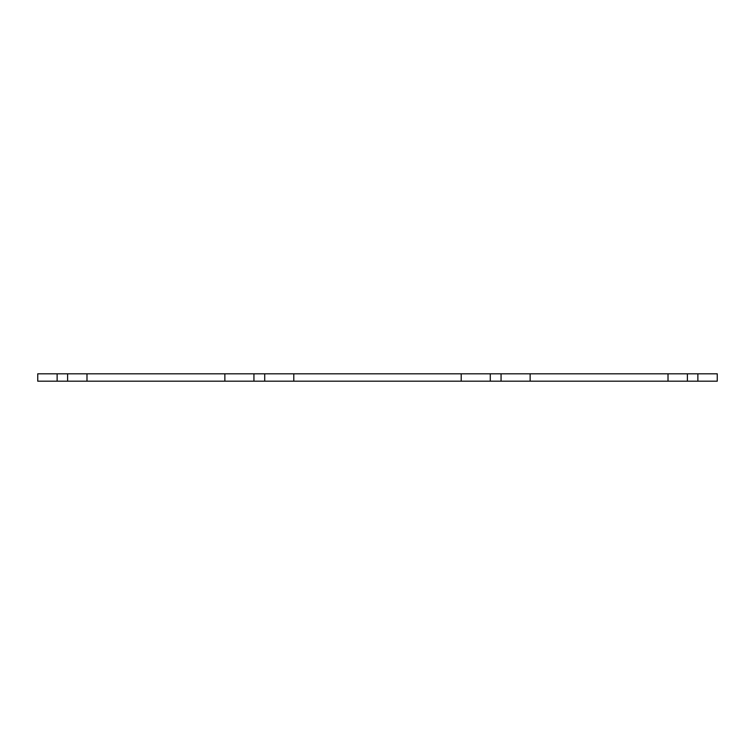 <?xml version="1.0" encoding="UTF-8"?>
<svg xmlns="http://www.w3.org/2000/svg" width="755" height="755" viewBox="0 0 755 755"><rect width="100%" height="100%" fill="white"/><g stroke="black" fill="none" stroke-linecap="round" stroke-linejoin="round"><path stroke-width="1.13" d="M253.935 381.19L293.789 381.19L293.789 373.81L224.858 373.81L224.858 381.19L253.935 381.19L253.935 373.81M224.858 373.81L86.985 373.81L86.985 381.19L224.858 381.19M86.985 373.81L37.75 373.81L37.75 381.19L57.135 381.19L57.135 373.81M86.985 381.19L57.135 381.19M687.399 381.19L717.25 381.19L717.25 373.81L668.015 373.81L668.015 381.19L687.399 381.19L687.399 373.81M668.015 373.81L530.142 373.81L530.142 381.19L668.015 381.19M530.142 373.81L461.211 373.81L461.211 381.19L490.288 381.19L490.288 373.81M530.142 381.19L490.288 381.19M293.789 381.19L461.211 381.19M293.789 373.81L461.211 373.81M264.712 381.19L264.712 373.81M67.601 381.19L67.601 373.81M697.865 381.19L697.865 373.81M501.065 381.19L501.065 373.81"/></g></svg>
